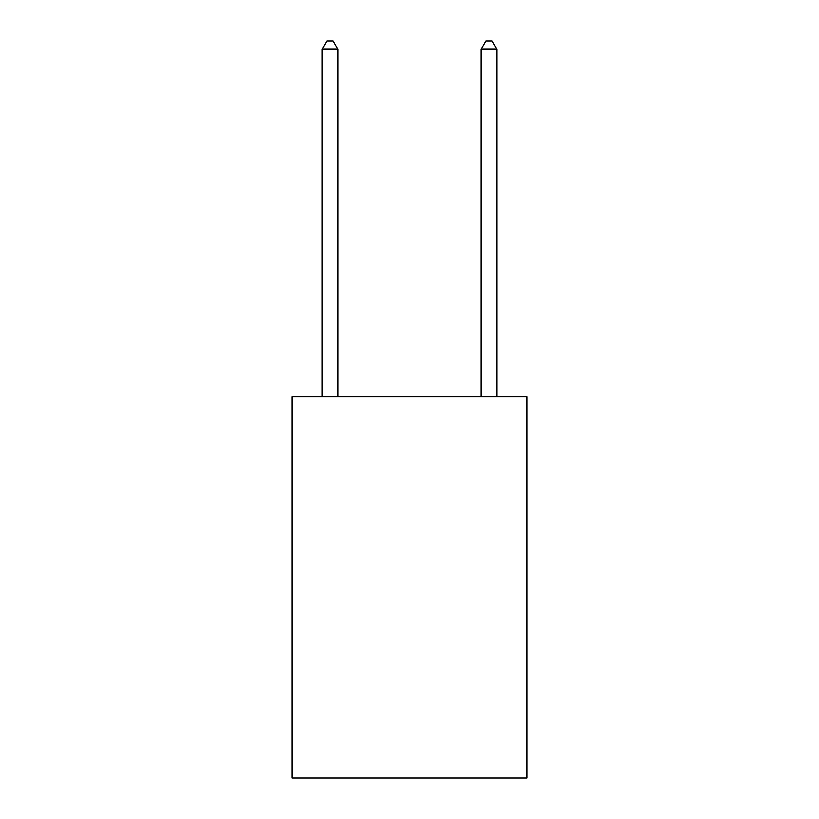 <?xml version="1.0" encoding="UTF-8"?>
<svg xmlns="http://www.w3.org/2000/svg" width="819" height="819" viewBox="0 0 819 819"><rect width="100%" height="100%" fill="white"/><g stroke="black" fill="none" stroke-linecap="round" stroke-linejoin="round"><path stroke-width="1.23" d="M527.057 396.795L527.057 778.05L291.943 778.05L291.943 396.795L527.057 396.795M338.012 396.795L338.012 49.212L322.133 49.212L322.133 396.795M322.133 49.212L326.894 40.95L333.251 40.95L338.012 49.212M496.867 396.795L496.867 49.212L480.988 49.212L480.988 396.795M480.988 49.212L485.749 40.95L492.106 40.95L496.867 49.212"/></g></svg>

